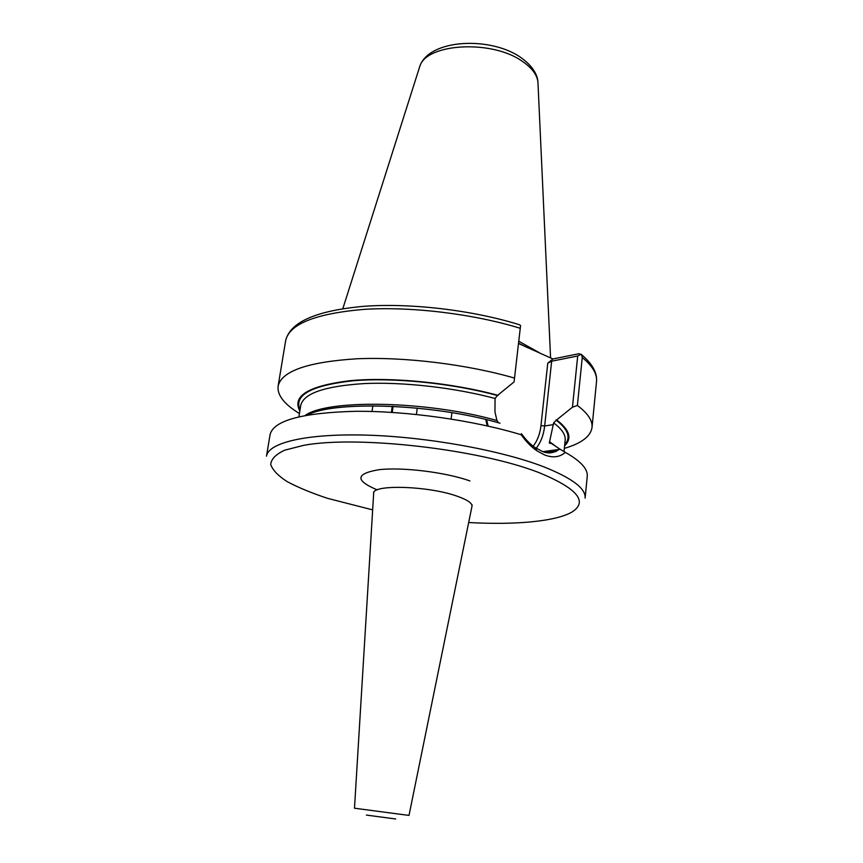 <?xml version="1.0" encoding="UTF-8"?>
<svg xmlns="http://www.w3.org/2000/svg" width="863" height="863" viewBox="0 0 863 863"><rect width="100%" height="100%" fill="white"/><g stroke="black" fill="none" stroke-linecap="round" stroke-linejoin="round"><path stroke-width="1.29" d="M395.729 818.987L366.419 815.082M306.322 415.222C334.11 400.389 432.881 403.668 500.011 423.194L498.631 422.827C431.683 403.463 333.129 400.82 307.649 414.995M498.577 422.794L496.926 420.529L494.963 411.824L495.06 398.479L497.422 395.502L514.078 381.931L520.249 328.285C473.323 313.841 411.209 306.343 364.003 309.364C315.502 313.56 289.385 323.97 285.664 340.594C290.248 321.877 316.645 310.432 364.833 306.236C411.586 302.945 472.773 310.249 519.364 324.704L520.572 325.513L514.078 381.931M521.403 433.679C526.031 440.044 530.562 444.65 534.995 447.509L541.91 451.22C547.627 453.927 553.399 453.334 559.213 449.418L559.709 448.997L565.319 452.363C580.68 461.036 587.994 469.019 587.25 476.311L585.114 498.124C585.966 488.555 572.083 478.08 543.463 466.7C501.112 450.335 427.563 436.958 367.282 435.146C306.872 433.302 268.361 442.633 266.494 456.171L270.076 434.553C273.625 420.497 302.072 412.741 355.427 411.306C407.153 410.874 474.165 420.389 521.241 434.779L521.403 433.679M518.782 341.219L539.256 352.687M518.523 343.496L552.892 358.965L578.987 353.722L581.5 354.628C592.309 363.776 597.315 372.74 596.516 381.522C597.282 373.992 592.525 365.998 582.255 357.509L577.39 405.47C587.843 413.323 592.719 420.659 592.029 427.476C590.659 436.408 581.425 443.388 564.326 448.393M565.319 452.363C559.893 457.207 553.021 458.091 544.715 455.006L537.002 450.864C531.166 446.861 525.912 441.5 521.241 434.779M559.709 448.997L551.23 443.355L549.31 442.902L550.216 443.474M299.849 410.993C291.813 395.88 308.63 385.772 350.292 380.669C391.284 376.786 451.964 382.741 498.124 395.373M299.439 413.517C284.229 404.262 277.109 395.135 278.102 386.149C281.575 371.079 307.735 361.964 356.602 358.792C404.164 356.667 466.969 364.315 514.499 378.08M555.988 450.54L546.042 452.46M549.31 442.902L553.625 422.859L556.657 419.914C569.623 429.828 572.277 438.469 564.596 445.847M577.39 405.47L572.46 407.196L556.657 419.914M372.838 405.826L372.018 411.478M572.46 407.196L577.703 356.009L551.662 361.198L544.672 425.977C543.636 435.006 540.799 442.439 536.139 448.253M533.161 446.182C537.422 440.756 540.033 433.884 540.982 425.556L547.757 363.226L552.892 358.965M520.572 325.513L520.249 328.285M516.387 323.798L519.364 324.704M582.255 357.509L581.5 354.628M577.703 356.009L581.177 354.197M547.757 363.226L551.662 361.198M468.674 522.525C514.704 525.082 554.812 521.63 571.608 512.255C588.523 501.77 577.584 488.523 538.803 472.536C478.706 449.127 357.8 435.286 303.873 445.297L284.736 450.173C275.836 454.316 271.165 459.073 270.723 464.456C272.6 470.044 278.091 475.772 287.206 481.64C298.091 487.455 311.543 493.01 327.53 498.329L372.654 509.882M488.124 426.095L486.646 419.731M418.997 68.857L419.839 66.235C426.527 43.377 491.414 39.461 521.953 61.057C531.554 67.497 536.872 74.412 537.929 81.78L538.048 84.52M518.555 343.226L528.318 347.972M518.534 343.355L526.603 347.206M457.25 496.236C467.789 499.957 472.676 503.409 471.921 506.592L409.008 815.384L400.033 814.251L354.488 808.21L373.647 493.647C370.745 484.197 428.21 485.675 457.25 496.236M495.06 398.479C454.877 387.681 403.528 381.834 364.758 383.539C324.909 386.052 303.571 393.334 300.745 405.394L298.922 416.753M305.189 415.437C327.498 398.997 427.509 400.691 496.926 420.529M300.022 409.903C293.625 395.222 311.101 385.534 352.46 380.82C393.075 377.26 452.223 383.172 497.422 395.502M549.44 441.64L555.287 445.934M555.729 451.586L558.437 449.893M564.003 451.576L565.179 440.206C565.74 434.833 561.889 429.051 553.625 422.859M555.955 420.022C568.21 429.375 571.133 437.617 564.704 444.758M377.25 489.904C354.941 480.454 355.491 473.722 378.879 469.709C402.568 466.948 445.869 472.266 469.914 480.939M392.244 406.311L391.392 412.352M553.442 424.618L544.672 425.977L540.982 425.556M485.772 419.515L487.228 425.901M451.112 419.019L451.921 412.697M342.838 308.652L419.839 66.235C429.105 38.975 490.572 36.052 520.982 57.616C534.1 66.947 537.584 76.3 537.929 81.78L550.572 357.897M472.147 504.931L472.029 505.815M592.029 427.476L596.516 381.522M278.102 386.149L285.664 340.594M551.123 452.773L557.574 449.645M373.733 492.881L373.852 491.986M416.408 414.445L417.261 408.134M559.213 449.418L543.021 451.629M535.017 447.487L536.991 450.842M393.086 406.344L392.234 412.406"/></g></svg>
